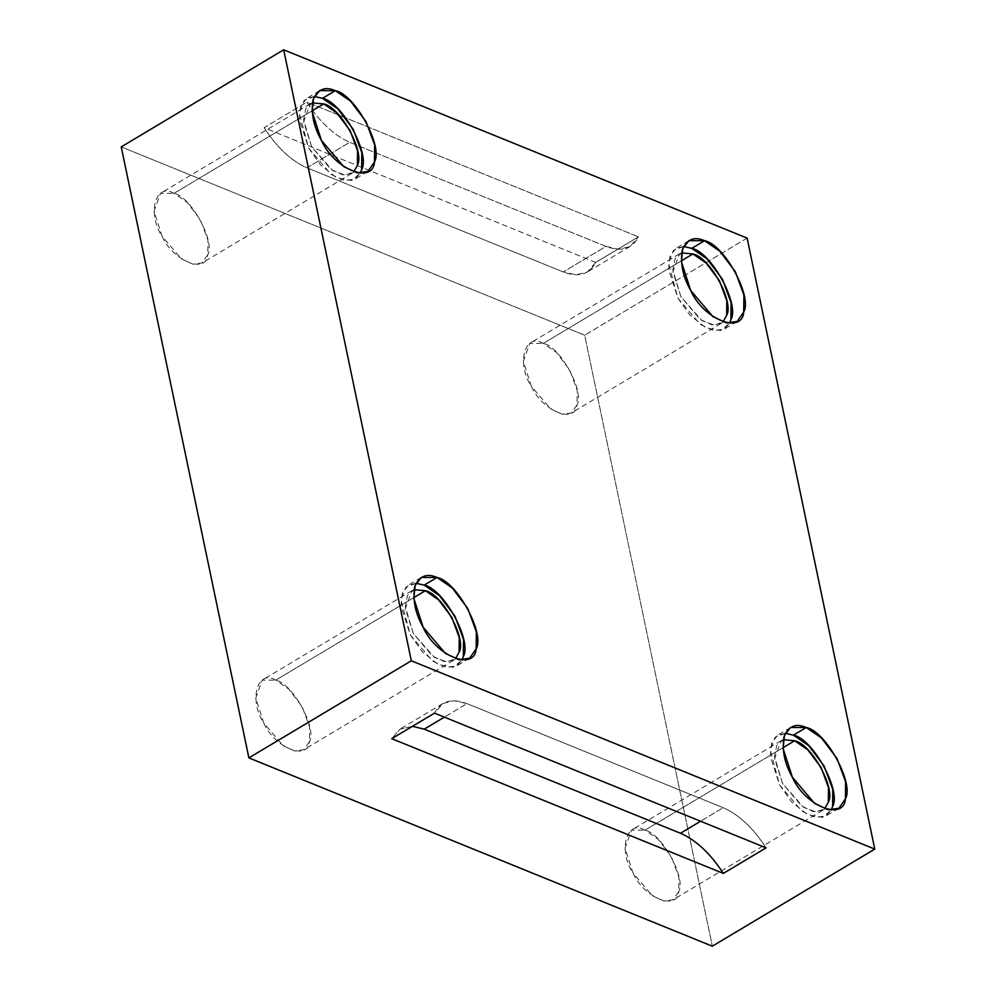 <?xml version="1.0" encoding="UTF-8"?>
<svg xmlns="http://www.w3.org/2000/svg" width="996" height="996" viewBox="0 0 996 996"><rect width="100%" height="100%" fill="white"/><g stroke="black" fill="none" stroke-linecap="round" stroke-linejoin="round"><path stroke-width="0.75" stroke-dasharray="4.98 3.74" d="M723.221 807.719L467 703.612L444.365 717.145L467 703.612L453.915 700.723L442.822 703.562L434.505 713.136C440.78 701.01 451.611 697.835 467 703.612L723.221 807.719C738.82 814.541 753.113 827.913 766.086 847.857C753.113 827.913 738.82 814.541 723.221 807.719L700.574 821.239L723.221 807.719M412.456 726.321L399.956 729.184L391.764 738.683L400.081 729.109L412.456 726.321M681.662 252.897L679.372 253.93L672.923 271.97L680.965 296.833L700.163 319.405L711.816 324.82L720.98 323.526L722.959 321.994L714.232 325.107L701.981 320.637L680.965 296.833L672.823 269.978L675.064 258.611L681.662 252.897M681.326 260.89L543.293 343.396L556.428 352.397L569.762 370.064L577.194 390.208L577.033 404.824L571.355 412.966L562.205 414.249L550.551 408.833L531.341 386.274L523.311 361.411L529.748 343.359L543.293 343.396L681.326 260.89M683.642 246.51L673.433 250.394L668.528 263.181L677.878 298.14L689.78 314.948L705.903 327.858L720.83 330.548L729.533 323.289L724.316 329.128L713.696 330.622L700.163 324.335L677.878 298.14L668.553 269.281L669.947 256.209L676.035 248.34L683.642 246.51M783.366 739.704L781.076 740.738L774.627 758.778L782.669 783.64L801.867 806.212L813.52 811.628L822.671 810.333L824.663 808.802L815.923 811.902L803.685 807.445L782.669 783.64L774.527 756.786L776.755 745.419L783.366 739.704M783.018 747.697L644.985 830.203L658.132 839.205L671.466 856.871L678.886 877.015L678.724 891.632L673.059 899.774L663.896 901.056L652.243 895.641L633.045 873.081L625.002 848.219L631.452 830.166L644.985 830.203L783.018 747.697M785.334 733.305L775.137 737.202L770.232 749.988L779.582 784.948L791.484 801.755L807.607 814.653L822.522 817.355L831.237 810.097L826.02 815.936L815.388 817.43L801.867 811.142L779.582 784.948L770.244 756.088L771.639 743.016L777.727 735.148L785.334 733.305M414.112 589.682L411.821 590.703L405.372 608.743L413.415 633.605L432.613 656.177L444.266 661.593L453.429 660.298L455.409 658.767L446.669 661.879L434.43 657.41L413.415 633.605L405.272 606.751L407.501 595.384L414.112 589.682M413.763 597.662L275.743 680.168L288.877 689.17L302.211 706.836L309.632 726.98L309.47 741.609L303.805 749.739L294.642 751.021L282.989 745.606L263.791 723.046L255.748 698.184L262.197 680.131L275.743 680.168L413.763 597.662M416.079 583.283L405.882 587.167L400.977 599.953L410.327 634.913L422.229 651.72L438.352 664.631L453.267 667.32L461.982 660.062L456.766 665.901L446.133 667.395L432.613 661.107L410.327 634.913L400.99 606.054L402.396 592.981L408.472 585.113L416.079 583.283M312.408 102.874L310.117 103.895L303.668 121.935L311.711 146.798L330.909 169.37L342.562 174.786L351.725 173.491L353.717 171.972L344.977 175.072L332.726 170.602L311.711 146.798L303.568 119.943L305.809 108.576L312.408 102.874M312.072 110.855L174.039 193.361L187.173 202.362L200.507 220.029L207.94 240.173L207.778 254.802L202.101 262.932L192.95 264.214L181.297 258.798L162.087 236.239L154.056 211.376L160.505 193.324L174.039 193.361L312.072 110.855M314.387 96.475L304.191 100.359L299.273 113.146L308.623 148.105L320.525 164.913L336.66 177.823L351.576 180.513L360.278 173.254L355.062 179.093L344.442 180.587L330.909 174.3L308.623 148.105L299.298 119.246L300.692 106.174L306.78 98.305L314.387 96.475M595.695 262.421L264.114 127.7C277.087 147.645 291.38 161.028 306.98 167.838L563.201 271.945C578.589 277.722 589.42 274.547 595.695 262.421L587.379 272.008L576.286 274.834L563.201 271.945L306.98 167.838L349.733 142.291L605.954 246.398L563.201 271.945L605.954 246.398L349.733 142.291L306.98 167.838C291.38 161.028 277.087 147.645 264.114 127.7L306.868 102.14C319.828 122.085 334.121 135.468 349.733 142.291C334.121 135.468 319.828 122.085 306.868 102.14L638.436 236.874C632.174 249 621.342 252.175 605.954 246.398L619.039 249.274L630.119 246.448L638.436 236.874L595.695 262.421L638.436 236.874L306.868 102.14L264.114 127.7L595.695 262.421M747.125 238.106L584.677 335.204L121.226 146.898L584.677 335.204L712.327 946.2L584.677 335.204L747.125 238.106M174.039 193.361C155.563 182.031 146.786 213.53 162.087 236.239C172.781 260.877 206.346 274.523 207.778 254.802C215.559 241.48 190.771 196.337 174.039 193.361M275.743 680.168C257.267 668.839 248.49 700.337 263.791 723.046C274.485 747.685 308.05 761.33 309.47 741.609C317.251 728.288 292.463 683.144 275.743 680.168M644.985 830.203C626.509 818.874 617.744 850.372 633.045 873.081C643.74 897.72 677.305 911.365 678.724 891.632C686.505 878.323 661.718 833.179 644.985 830.203M543.293 343.396C524.817 332.066 516.04 363.565 531.341 386.274C542.036 410.912 575.601 424.557 577.033 404.824C584.814 391.515 560.026 346.371 543.293 343.396M442.822 703.562L400.081 729.109M679.372 253.93L529.748 343.359M720.98 323.526L571.355 412.966M688.859 240.671L676.035 248.34M737.14 321.459L724.316 329.128M781.076 740.738L631.452 830.166M822.671 810.333L673.059 899.774M790.55 727.478L777.727 735.148M838.844 808.266L826.02 815.936M411.821 590.703L262.197 680.131M453.429 660.298L303.805 749.739M421.296 577.443L408.472 585.113M469.589 658.232L456.766 665.901M310.117 103.895L160.505 193.324M351.725 173.491L202.101 262.932M319.604 90.636L306.78 98.305M367.898 171.424L355.062 179.093M630.119 246.448L587.379 272.008"/><path stroke-width="1.49" d="M444.365 717.145L424.246 729.159L680.467 833.266L700.574 821.239L680.467 833.266L424.246 729.159L412.456 726.321L424.246 729.159L444.365 717.145M391.764 738.683L723.333 873.417C710.36 853.472 696.08 840.089 680.467 833.266C696.08 840.089 710.36 853.472 723.333 873.417L766.086 847.857L434.505 713.136L391.764 738.683L434.505 713.136L766.086 847.857L723.333 873.417L391.764 738.683M692.905 253.955L681.662 252.897L692.905 253.955L681.326 260.89L692.905 253.955C709.638 256.931 734.426 302.074 726.644 315.396L722.959 321.994L726.644 315.396L726.806 300.78L719.386 280.623L706.052 262.969L692.905 253.955M691.747 248.365L683.642 246.51L691.747 248.365L706.986 258.823L722.474 279.316L731.089 302.709L730.902 319.679L729.533 323.289L730.902 319.679C739.941 304.228 711.156 251.826 691.747 248.365L704.57 240.708L688.859 240.671L682.77 248.539L681.376 261.612L690.701 290.471L712.987 316.666L726.52 322.953L737.14 321.459L743.726 312.022L743.912 295.04L735.297 271.659L719.822 251.166L704.57 240.708L691.747 248.365M794.609 740.763L783.366 739.704L794.609 740.763L783.018 747.697L794.609 740.763C811.342 743.738 836.13 788.882 828.348 802.203L824.663 808.802L828.348 802.203L828.51 787.587L821.078 767.43L807.744 749.776L794.609 740.763M793.438 735.173L785.334 733.305L793.438 735.173L808.69 745.63L824.165 766.123L832.793 789.517L832.606 806.486L831.237 810.097L832.606 806.486C841.632 791.023 812.861 738.634 793.438 735.173L806.262 727.516L790.55 727.478L784.475 735.347L783.068 748.419L792.405 777.278L814.691 803.473L828.211 809.76L838.844 808.266L845.43 798.829L845.616 781.848L837.001 758.466L821.513 737.974L806.262 727.516L793.438 735.173M425.354 590.728L414.112 589.682L425.354 590.728L413.763 597.662L425.354 590.728C442.087 593.703 466.875 638.847 459.094 652.168L455.409 658.767L459.094 652.168L459.256 637.552L451.835 617.395L438.489 599.741L425.354 590.728M424.184 585.138L416.079 583.283L424.184 585.138L439.435 595.596L454.923 616.101L463.538 639.482L463.352 656.451L461.982 660.062L463.352 656.451C472.378 641.001 443.606 588.599 424.184 585.138L437.02 577.481L421.296 577.443L415.22 585.312L413.813 598.384L423.151 627.243L445.436 653.438L458.957 659.726L469.589 658.232L476.175 648.794L476.362 631.813L467.747 608.432L452.259 587.939L437.02 577.481L424.184 585.138M323.663 103.92L312.408 102.874L323.663 103.92L312.072 110.855L323.663 103.92C340.383 106.896 365.171 152.039 357.39 165.361L353.717 171.972L357.39 165.361L357.552 150.745L350.131 130.588L336.797 112.934L323.663 103.92M322.492 98.33L314.387 96.475L322.492 98.33L337.744 108.788L353.219 129.293L361.834 152.674L361.648 169.644L360.278 173.254L361.648 169.644C370.686 154.193 341.914 101.791 322.492 98.33L335.316 90.673L319.604 90.636L313.516 98.517L312.122 111.577L321.447 140.436L343.732 166.631L357.265 172.918L367.898 171.424L374.471 161.987L374.658 145.018L366.042 121.624L350.567 101.131L335.316 90.673L322.492 98.33M121.226 146.898L283.673 49.8L747.125 238.106L283.673 49.8L411.323 660.796L874.774 849.102L747.125 238.106L874.774 849.102L712.327 946.2L248.876 757.894L411.323 660.796L283.673 49.8L121.226 146.898L248.876 757.894L121.226 146.898M335.316 90.673C354.738 94.122 383.51 146.524 374.471 161.987C372.828 184.87 333.859 169.046 321.447 140.436C313.665 126.803 310.852 113.345 313.018 100.073C317.575 89.217 325.007 86.079 335.316 90.673M437.02 577.481C456.429 580.929 485.201 633.332 476.175 648.794C474.519 671.678 435.563 655.854 423.151 627.243C415.357 613.611 412.556 600.152 414.722 586.881C419.279 576.024 426.711 572.887 437.02 577.481M806.262 727.516C825.684 730.964 854.456 783.366 845.43 798.829C843.774 821.712 804.818 805.889 792.405 777.278C784.611 763.646 781.798 750.187 783.964 736.916C788.521 726.059 795.953 722.922 806.262 727.516M704.57 240.708C723.992 244.157 752.764 296.559 743.726 312.022C742.07 334.905 703.114 319.081 690.701 290.471C682.92 276.838 680.106 263.38 682.272 250.108C686.829 239.252 694.262 236.114 704.57 240.708M712.327 946.2L874.774 849.102L411.323 660.796L248.876 757.894L712.327 946.2"/></g></svg>
